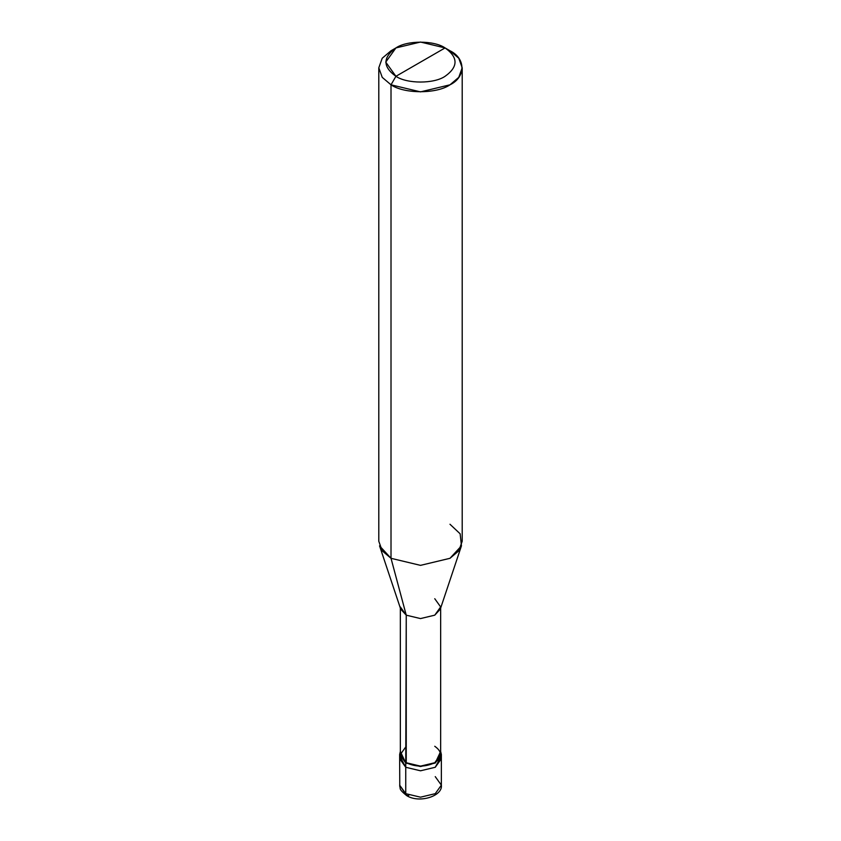 <?xml version="1.0" encoding="UTF-8"?>
<svg xmlns="http://www.w3.org/2000/svg" width="841" height="841" viewBox="0 0 841 841"><rect width="100%" height="100%" fill="white"/><g stroke="black" fill="none" stroke-linecap="round" stroke-linejoin="round"><path stroke-width="1.26" d="M399.643 754.503L405.751 763.018L400.348 751.423L399.643 754.503L399.78 786.755C400.989 788.522 397.74 788.438 406.624 795.575L399.643 785.147L405.751 793.662L405.751 767.276L399.643 758.761L405.751 767.276L420.5 770.798L435.249 767.276L441.02 756.627L435.249 767.276L420.5 770.798L405.751 767.276L405.751 793.662L406.624 795.575L408.81 795.302M405.751 767.276L399.98 756.627L405.751 767.276L420.5 770.798L435.249 767.276L441.357 758.761L435.249 767.276L420.5 770.798L405.751 767.276L405.751 763.018L405.751 767.276M406.624 795.575C419.249 803.723 442.997 796.049 441.357 785.147L435.249 793.662L420.5 797.184L405.751 793.662L420.5 797.184L435.249 793.662L441.357 785.147L435.249 776.632M400.348 606.939L406.245 615.17L400.705 609.147L379.554 545.851L391.012 558.308L391.012 84.815L382.224 77.351L378.797 67.795L382.224 58.229L391.012 50.765L382.224 58.229L378.797 67.795L382.224 77.351L391.012 84.815L395.922 76.3C406.981 83.953 434.019 83.953 445.078 76.3C458.334 66.849 458.334 57.388 445.078 47.926L395.922 76.3C382.666 66.849 382.666 57.388 395.922 47.926C406.981 40.273 434.019 40.273 445.078 47.926C458.334 57.388 458.334 66.849 445.078 76.3C434.019 83.953 406.981 83.953 395.922 76.3L445.078 47.926L420.5 42.05L395.922 47.926L385.746 62.118L395.922 76.3L391.012 84.815L391.012 558.308L406.245 615.17L405.751 763.018L420.5 766.54L435.249 763.018L441.357 754.503L440.652 751.423L435.249 763.018L420.5 766.54L405.751 763.018L406.245 762.734L400.348 754.503L400.348 608.054M406.245 746.272L400.348 754.503L406.245 762.734C415.748 767.171 425.252 767.171 434.755 762.734C442.44 757.247 442.44 751.759 434.755 746.272M440.652 608.054L440.652 754.503L434.755 762.734L420.5 766.14L406.245 762.734L406.245 615.17L391.012 558.308L382.224 550.844L378.797 541.289L378.797 67.795M462.203 67.795L458.776 58.229L449.988 50.765C465.903 58.428 465.903 77.151 449.988 84.815C436.721 94.003 404.279 94.003 391.012 84.815L420.5 91.869L449.988 84.815L458.776 77.351L462.203 67.795L462.203 541.289L458.776 550.844L449.988 558.308L420.5 565.362L391.012 558.308L420.5 565.362L449.988 558.308L461.446 545.851L440.295 609.147L434.755 615.17L420.5 618.577L406.245 615.17L420.5 618.577L434.755 615.17L440.652 606.939L434.755 598.718M461.446 545.851L460.143 533.804L449.988 524.258M449.988 50.765L445.078 47.926L449.988 50.765M441.357 785.147L441.357 754.503M391.012 50.765L395.922 47.926"/></g></svg>
